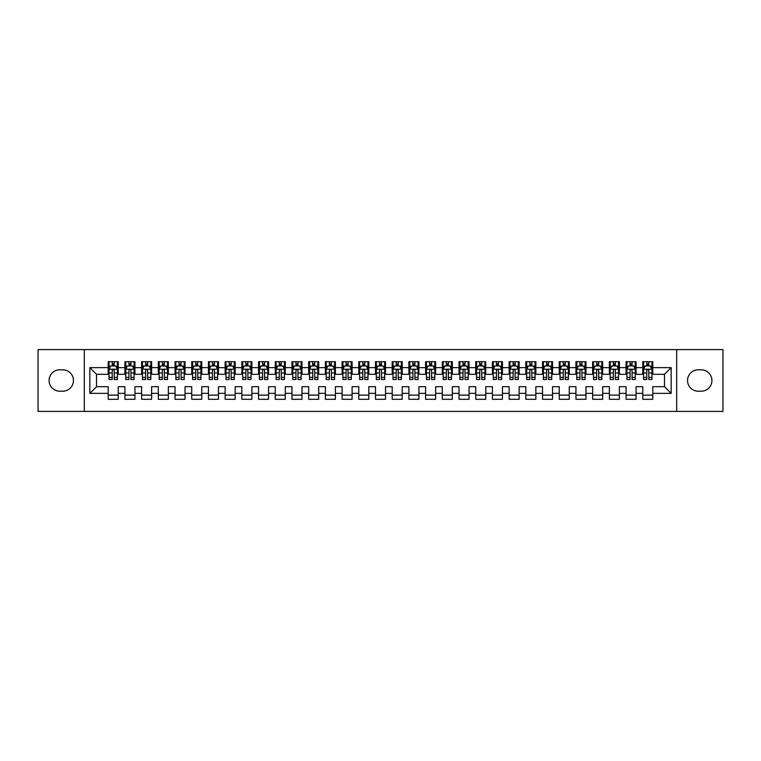 <?xml version="1.0" encoding="UTF-8"?>
<svg xmlns="http://www.w3.org/2000/svg" width="761" height="761" viewBox="0 0 761 761"><rect width="100%" height="100%" fill="white"/><g stroke="black" fill="none" stroke-linecap="round" stroke-linejoin="round"><path stroke-width="1.14" d="M676.681 411.406L722.95 411.406L722.95 349.594L676.681 349.594L676.681 411.406L84.319 411.406L84.319 349.594L38.05 349.594L38.05 411.406L84.319 411.406M676.681 349.594L84.319 349.594M89.836 393.361L89.836 367.639L108.214 367.639L108.214 374.317L96.514 374.317L96.514 386.683L89.836 393.361L108.214 393.361L108.214 399.297L118.231 399.297L118.231 393.361L124.918 393.361L124.918 399.297L134.935 399.297L134.935 393.361L141.622 393.361L141.622 399.297L151.639 399.297L151.639 393.361L158.326 393.361L158.326 399.297L168.352 399.297L168.352 393.361L175.03 393.361L175.03 399.297L185.056 399.297L185.056 393.361L191.734 393.361L191.734 399.297L201.76 399.297L201.76 393.361L208.438 393.361L208.438 399.297L218.464 399.297L218.464 393.361L225.142 393.361L225.142 399.297L235.168 399.297L235.168 393.361L241.846 393.361L241.846 399.297L251.872 399.297L251.872 393.361L258.55 393.361L258.55 399.297L268.576 399.297L268.576 393.361L275.263 393.361L275.263 399.297L285.28 399.297L285.28 393.361L291.967 393.361L291.967 399.297L301.984 399.297L301.984 393.361L308.671 393.361L308.671 399.297L318.688 399.297L318.688 393.361L325.375 393.361L325.375 399.297L335.401 399.297L335.401 393.361L342.079 393.361L342.079 399.297L352.105 399.297L352.105 393.361L358.783 393.361L358.783 399.297L368.809 399.297L368.809 393.361L375.487 393.361L375.487 399.297L385.513 399.297L385.513 393.361L392.191 393.361L392.191 399.297L402.217 399.297L402.217 393.361L408.895 393.361L408.895 399.297L418.921 399.297L418.921 393.361L425.599 393.361L425.599 399.297L435.625 399.297L435.625 393.361L442.312 393.361L442.312 399.297L452.329 399.297L452.329 393.361L459.016 393.361L459.016 399.297L469.033 399.297L469.033 393.361L475.72 393.361L475.72 399.297L485.737 399.297L485.737 393.361L492.424 393.361L492.424 399.297L502.45 399.297L502.45 393.361L509.128 393.361L509.128 399.297L519.154 399.297L519.154 393.361L525.832 393.361L525.832 399.297L535.858 399.297L535.858 393.361L542.536 393.361L542.536 399.297L552.562 399.297L552.562 393.361L559.24 393.361L559.24 399.297L569.266 399.297L569.266 393.361L575.944 393.361L575.944 399.297L585.97 399.297L585.97 393.361L592.648 393.361L592.648 399.297L602.674 399.297L602.674 393.361L609.361 393.361L609.361 399.297L619.378 399.297L619.378 393.361L626.065 393.361L626.065 399.297L636.082 399.297L636.082 393.361L642.769 393.361L642.769 399.297L652.786 399.297L652.786 386.683L664.486 386.683L664.486 374.317L652.786 374.317L652.786 367.639L671.164 367.639L671.164 393.361L652.786 393.361M652.786 367.639L652.786 361.703L642.769 361.703L642.769 367.639L636.082 367.639L636.082 361.703L626.065 361.703L626.065 367.639L619.378 367.639L619.378 361.703L609.361 361.703L609.361 367.639L602.674 367.639L602.674 361.703L592.648 361.703L592.648 367.639L585.97 367.639L585.97 361.703L575.944 361.703L575.944 367.639L569.266 367.639L569.266 361.703L559.24 361.703L559.24 367.639L552.562 367.639L552.562 361.703L542.536 361.703L542.536 367.639L535.858 367.639L535.858 361.703L525.832 361.703L525.832 367.639L519.154 367.639L519.154 361.703L509.128 361.703L509.128 367.639L502.45 367.639L502.45 361.703L492.424 361.703L492.424 367.639L485.737 367.639L485.737 361.703L475.72 361.703L475.72 367.639L469.033 367.639L469.033 361.703L459.016 361.703L459.016 367.639L452.329 367.639L452.329 361.703L442.312 361.703L442.312 367.639L435.625 367.639L435.625 361.703L425.599 361.703L425.599 367.639L418.921 367.639L418.921 361.703L408.895 361.703L408.895 367.639L402.217 367.639L402.217 361.703L392.191 361.703L392.191 367.639L385.513 367.639L385.513 361.703L375.487 361.703L375.487 367.639L368.809 367.639L368.809 361.703L358.783 361.703L358.783 367.639L352.105 367.639L352.105 361.703L342.079 361.703L342.079 367.639L335.401 367.639L335.401 361.703L325.375 361.703L325.375 367.639L318.688 367.639L318.688 361.703L308.671 361.703L308.671 367.639L301.984 367.639L301.984 361.703L291.967 361.703L291.967 367.639L285.28 367.639L285.28 361.703L275.263 361.703L275.263 367.639L268.576 367.639L268.576 361.703L258.55 361.703L258.55 367.639L251.872 367.639L251.872 361.703L241.846 361.703L241.846 367.639L235.168 367.639L235.168 361.703L225.142 361.703L225.142 367.639L218.464 367.639L218.464 361.703L208.438 361.703L208.438 367.639L201.76 367.639L201.76 361.703L191.734 361.703L191.734 367.639L185.056 367.639L185.056 361.703L175.03 361.703L175.03 367.639L168.352 367.639L168.352 361.703L158.326 361.703L158.326 367.639L151.639 367.639L151.639 361.703L141.622 361.703L141.622 367.639L134.935 367.639L134.935 361.703L124.918 361.703L124.918 367.639L118.231 367.639L118.231 361.703L108.214 361.703L108.214 367.639M636.082 393.361L636.082 386.683L642.769 386.683L642.769 393.361M671.164 367.639L664.486 374.317M619.378 393.361L619.378 386.683L626.065 386.683L626.065 393.361M642.769 367.639L642.769 374.317L636.082 374.317L636.082 367.639M602.674 393.361L602.674 386.683L609.361 386.683L609.361 393.361M626.065 367.639L626.065 374.317L619.378 374.317L619.378 367.639M585.97 393.361L585.97 386.683L592.648 386.683L592.648 393.361M609.361 367.639L609.361 374.317L602.674 374.317L602.674 367.639M569.266 393.361L569.266 386.683L575.944 386.683L575.944 393.361M592.648 367.639L592.648 374.317L585.97 374.317L585.97 367.639M552.562 393.361L552.562 386.683L559.24 386.683L559.24 393.361M575.944 367.639L575.944 374.317L569.266 374.317L569.266 367.639M535.858 393.361L535.858 386.683L542.536 386.683L542.536 393.361M559.24 367.639L559.24 374.317L552.562 374.317L552.562 367.639M519.154 393.361L519.154 386.683L525.832 386.683L525.832 393.361M542.536 367.639L542.536 374.317L535.858 374.317L535.858 367.639M502.45 393.361L502.45 386.683L509.128 386.683L509.128 393.361M525.832 367.639L525.832 374.317L519.154 374.317L519.154 367.639M485.737 393.361L485.737 386.683L492.424 386.683L492.424 393.361M509.128 367.639L509.128 374.317L502.45 374.317L502.45 367.639M469.033 393.361L469.033 386.683L475.72 386.683L475.72 393.361M492.424 367.639L492.424 374.317L485.737 374.317L485.737 367.639M452.329 393.361L452.329 386.683L459.016 386.683L459.016 393.361M475.72 367.639L475.72 374.317L469.033 374.317L469.033 367.639M435.625 393.361L435.625 386.683L442.312 386.683L442.312 393.361M459.016 367.639L459.016 374.317L452.329 374.317L452.329 367.639M418.921 393.361L418.921 386.683L425.599 386.683L425.599 393.361M442.312 367.639L442.312 374.317L435.625 374.317L435.625 367.639M402.217 393.361L402.217 386.683L408.895 386.683L408.895 393.361M425.599 367.639L425.599 374.317L418.921 374.317L418.921 367.639M385.513 393.361L385.513 386.683L392.191 386.683L392.191 393.361M408.895 367.639L408.895 374.317L402.217 374.317L402.217 367.639M368.809 393.361L368.809 386.683L375.487 386.683L375.487 393.361M392.191 367.639L392.191 374.317L385.513 374.317L385.513 367.639M352.105 393.361L352.105 386.683L358.783 386.683L358.783 393.361M375.487 367.639L375.487 374.317L368.809 374.317L368.809 367.639M335.401 393.361L335.401 386.683L342.079 386.683L342.079 393.361M358.783 367.639L358.783 374.317L352.105 374.317L352.105 367.639M318.688 393.361L318.688 386.683L325.375 386.683L325.375 393.361M342.079 367.639L342.079 374.317L335.401 374.317L335.401 367.639M301.984 393.361L301.984 386.683L308.671 386.683L308.671 393.361M325.375 367.639L325.375 374.317L318.688 374.317L318.688 367.639M285.28 393.361L285.28 386.683L291.967 386.683L291.967 393.361M308.671 367.639L308.671 374.317L301.984 374.317L301.984 367.639M268.576 393.361L268.576 386.683L275.263 386.683L275.263 393.361M291.967 367.639L291.967 374.317L285.28 374.317L285.28 367.639M251.872 393.361L251.872 386.683L258.55 386.683L258.55 393.361M275.263 367.639L275.263 374.317L268.576 374.317L268.576 367.639M235.168 393.361L235.168 386.683L241.846 386.683L241.846 393.361M258.55 367.639L258.55 374.317L251.872 374.317L251.872 367.639M218.464 393.361L218.464 386.683L225.142 386.683L225.142 393.361M241.846 367.639L241.846 374.317L235.168 374.317L235.168 367.639M201.76 393.361L201.76 386.683L208.438 386.683L208.438 393.361M225.142 367.639L225.142 374.317L218.464 374.317L218.464 367.639M185.056 393.361L185.056 386.683L191.734 386.683L191.734 393.361M208.438 367.639L208.438 374.317L201.76 374.317L201.76 367.639M168.352 393.361L168.352 386.683L175.03 386.683L175.03 393.361M191.734 367.639L191.734 374.317L185.056 374.317L185.056 367.639M151.639 393.361L151.639 386.683L158.326 386.683L158.326 393.361M175.03 367.639L175.03 374.317L168.352 374.317L168.352 367.639M134.935 393.361L134.935 386.683L141.622 386.683L141.622 393.361M158.326 367.639L158.326 374.317L151.639 374.317L151.639 367.639M118.231 393.361L118.231 386.683L124.918 386.683L124.918 393.361M141.622 367.639L141.622 374.317L134.935 374.317L134.935 367.639M96.514 386.683L108.214 386.683L108.214 393.361M124.918 367.639L124.918 374.317L118.231 374.317L118.231 367.639M642.769 365.879L643.606 365.879M651.958 365.879L652.786 365.879M626.065 365.879L626.893 365.879M635.245 365.879L636.082 365.879M609.361 365.879L610.189 365.879M618.541 365.879L619.378 365.879M592.648 365.879L593.485 365.879M601.837 365.879L602.674 365.879M575.944 365.879L576.781 365.879M585.133 365.879L585.97 365.879M559.24 365.879L560.077 365.879M568.429 365.879L569.266 365.879M542.536 365.879L543.373 365.879M551.725 365.879L552.562 365.879M525.832 365.879L526.669 365.879M535.021 365.879L535.858 365.879M509.128 365.879L509.965 365.879M518.317 365.879L519.154 365.879M492.424 365.879L493.261 365.879M501.613 365.879L502.45 365.879M475.72 365.879L476.557 365.879M484.909 365.879L485.737 365.879M459.016 365.879L459.844 365.879M468.205 365.879L469.033 365.879M442.312 365.879L443.14 365.879M451.492 365.879L452.329 365.879M425.599 365.879L426.436 365.879M434.788 365.879L435.625 365.879M408.895 365.879L409.732 365.879M418.084 365.879L418.921 365.879M392.191 365.879L393.028 365.879M401.38 365.879L402.217 365.879M375.487 365.879L376.324 365.879M384.676 365.879L385.513 365.879M358.783 365.879L359.62 365.879M367.972 365.879L368.809 365.879M342.079 365.879L342.916 365.879M351.268 365.879L352.105 365.879M325.375 365.879L326.212 365.879M334.564 365.879L335.401 365.879M308.671 365.879L309.508 365.879M317.86 365.879L318.688 365.879M291.967 365.879L292.795 365.879M301.156 365.879L301.984 365.879M275.263 365.879L276.091 365.879M284.443 365.879L285.28 365.879M258.55 365.879L259.387 365.879M267.739 365.879L268.576 365.879M241.846 365.879L242.683 365.879M251.035 365.879L251.872 365.879M225.142 365.879L225.979 365.879M234.331 365.879L235.168 365.879M208.438 365.879L209.275 365.879M217.627 365.879L218.464 365.879M191.734 365.879L192.571 365.879M200.923 365.879L201.76 365.879M175.03 365.879L175.867 365.879M184.219 365.879L185.056 365.879M158.326 365.879L159.163 365.879M167.515 365.879L168.352 365.879M141.622 365.879L142.459 365.879M150.811 365.879L151.639 365.879M124.918 365.879L125.755 365.879M134.107 365.879L134.935 365.879M108.214 365.879L109.042 365.879M117.394 365.879L118.231 365.879M108.214 395.121L118.231 395.121M124.918 395.121L134.935 395.121M141.622 395.121L151.639 395.121M158.326 395.121L168.352 395.121M175.03 395.121L185.056 395.121M191.734 395.121L201.76 395.121M208.438 395.121L218.464 395.121M225.142 395.121L235.168 395.121M241.846 395.121L251.872 395.121M258.55 395.121L268.576 395.121M275.263 395.121L285.28 395.121M291.967 395.121L301.984 395.121M308.671 395.121L318.688 395.121M325.375 395.121L335.401 395.121M342.079 395.121L352.105 395.121M358.783 395.121L368.809 395.121M375.487 395.121L385.513 395.121M392.191 395.121L402.217 395.121M408.895 395.121L418.921 395.121M425.599 395.121L435.625 395.121M442.312 395.121L452.329 395.121M459.016 395.121L469.033 395.121M475.72 395.121L485.737 395.121M492.424 395.121L502.45 395.121M509.128 395.121L519.154 395.121M525.832 395.121L535.858 395.121M542.536 395.121L552.562 395.121M559.24 395.121L569.266 395.121M575.944 395.121L585.97 395.121M592.648 395.121L602.674 395.121M609.361 395.121L619.378 395.121M626.065 395.121L636.082 395.121M642.769 395.121L652.786 395.121M89.836 367.639L96.514 374.317M664.486 386.683L671.164 393.361M59.767 369.808A10.692 10.692 0 0 0 49.075 380.5A10.692 10.692 0 0 0 59.767 391.192L62.773 391.192A10.692 10.692 0 0 0 73.465 380.5A10.692 10.692 0 0 0 62.773 369.808L59.767 369.808M701.233 391.192A10.692 10.692 0 0 0 711.925 380.5A10.692 10.692 0 0 0 701.233 369.808L698.227 369.808A10.692 10.692 0 0 0 687.535 380.5A10.692 10.692 0 0 0 698.227 391.192L701.233 391.192M114.226 363.882L112.219 363.882M117.394 377.399L114.226 377.399L114.226 379.501L117.394 379.501L117.394 369.304L115.729 365.965L110.716 365.965L109.042 369.304L109.042 379.501L112.219 379.501L112.219 377.399L109.042 377.399M109.042 369.304L109.042 361.703M117.394 369.304L117.394 361.703M112.219 365.965L112.219 361.703M114.226 361.703L114.226 365.965M114.226 377.399L114.226 370.559C113.56 369.275 112.885 369.275 112.219 370.559L112.219 377.399M114.226 365.879L112.219 365.879M130.93 363.882L128.923 363.882M134.107 377.399L130.93 377.399L130.93 379.501L134.107 379.501L134.107 369.304L132.433 365.965L127.42 365.965L125.755 369.304L125.755 379.501L128.923 379.501L128.923 377.399L125.755 377.399M125.755 369.304L125.755 361.703M134.107 369.304L134.107 361.703M128.923 365.965L128.923 361.703M130.93 361.703L130.93 365.965M130.93 377.399L130.93 370.559C130.264 369.275 129.598 369.275 128.923 370.559L128.923 377.399M130.93 365.879L128.923 365.879M147.634 363.882L145.627 363.882M150.811 377.399L147.634 377.399L147.634 379.501L150.811 379.501L150.811 369.304L149.137 365.965L144.124 365.965L142.459 369.304L142.459 379.501L145.627 379.501L145.627 377.399L142.459 377.399M142.459 369.304L142.459 361.703M150.811 369.304L150.811 361.703M145.627 365.965L145.627 361.703M147.634 361.703L147.634 365.965M147.634 377.399L147.634 370.559C146.968 369.275 146.302 369.275 145.627 370.559L145.627 377.399M147.634 365.879L145.627 365.879M164.338 363.882L162.331 363.882M167.515 377.399L164.338 377.399L164.338 379.501L167.515 379.501L167.515 369.304L165.841 365.965L160.828 365.965L159.163 369.304L159.163 379.501L162.331 379.501L162.331 377.399L159.163 377.399M159.163 369.304L159.163 361.703M167.515 369.304L167.515 361.703M162.331 365.965L162.331 361.703M164.338 361.703L164.338 365.965M164.338 377.399L164.338 370.559C163.672 369.275 163.006 369.275 162.331 370.559L162.331 377.399M164.338 365.879L162.331 365.879M181.042 363.882L179.035 363.882M184.219 377.399L181.042 377.399L181.042 379.501L184.219 379.501L184.219 369.304L182.545 365.965L177.532 365.965L175.867 369.304L175.867 379.501L179.035 379.501L179.035 377.399L175.867 377.399M175.867 369.304L175.867 361.703M184.219 369.304L184.219 361.703M179.035 365.965L179.035 361.703M181.042 361.703L181.042 365.965M181.042 377.399L181.042 370.559C180.376 369.275 179.71 369.275 179.035 370.559L179.035 377.399M181.042 365.879L179.035 365.879M197.746 363.882L195.748 363.882M200.923 377.399L197.746 377.399L197.746 379.501L200.923 379.501L200.923 369.304L199.249 365.965L194.245 365.965L192.571 369.304L192.571 379.501L195.748 379.501L195.748 377.399L192.571 377.399M192.571 369.304L192.571 361.703M200.923 369.304L200.923 361.703M195.748 365.965L195.748 361.703M197.746 361.703L197.746 365.965M197.746 377.399L197.746 370.559C197.08 369.275 196.414 369.275 195.748 370.559L195.748 377.399M197.746 365.879L195.748 365.879M214.45 363.882L212.452 363.882M217.627 377.399L214.45 377.399L214.45 379.501L217.627 379.501L217.627 369.304L215.953 365.965L210.949 365.965L209.275 369.304L209.275 379.501L212.452 379.501L212.452 377.399L209.275 377.399M209.275 369.304L209.275 361.703M217.627 369.304L217.627 361.703M212.452 365.965L212.452 361.703M214.45 361.703L214.45 365.965M214.45 377.399L214.45 370.559C213.784 369.275 213.118 369.275 212.452 370.559L212.452 377.399M214.45 365.879L212.452 365.879M231.154 363.882L229.156 363.882M234.331 377.399L231.154 377.399L231.154 379.501L234.331 379.501L234.331 369.304L232.666 365.965L227.653 365.965L225.979 369.304L225.979 379.501L229.156 379.501L229.156 377.399L225.979 377.399M225.979 369.304L225.979 361.703M234.331 369.304L234.331 361.703M229.156 365.965L229.156 361.703M231.154 361.703L231.154 365.965M231.154 377.399L231.154 370.559C230.488 369.275 229.822 369.275 229.156 370.559L229.156 377.399M231.154 365.879L229.156 365.879M247.867 363.882L245.86 363.882M251.035 377.399L247.867 377.399L247.867 379.501L251.035 379.501L251.035 369.304L249.37 365.965L244.357 365.965L242.683 369.304L242.683 379.501L245.86 379.501L245.86 377.399L242.683 377.399M242.683 369.304L242.683 361.703M251.035 369.304L251.035 361.703M245.86 365.965L245.86 361.703M247.867 361.703L247.867 365.965M247.867 377.399L247.867 370.559C247.192 369.275 246.526 369.275 245.86 370.559L245.86 377.399M247.867 365.879L245.86 365.879M264.571 363.882L262.564 363.882M267.739 377.399L264.571 377.399L264.571 379.501L267.739 379.501L267.739 369.304L266.074 365.965L261.061 365.965L259.387 369.304L259.387 379.501L262.564 379.501L262.564 377.399L259.387 377.399M259.387 369.304L259.387 361.703M267.739 369.304L267.739 361.703M262.564 365.965L262.564 361.703M264.571 361.703L264.571 365.965M264.571 377.399L264.571 370.559C263.905 369.275 263.23 369.275 262.564 370.559L262.564 377.399M264.571 365.879L262.564 365.879M281.275 363.882L279.268 363.882M284.443 377.399L281.275 377.399L281.275 379.501L284.443 379.501L284.443 369.304L282.778 365.965L277.765 365.965L276.091 369.304L276.091 379.501L279.268 379.501L279.268 377.399L276.091 377.399M276.091 369.304L276.091 361.703M284.443 369.304L284.443 361.703M279.268 365.965L279.268 361.703M281.275 361.703L281.275 365.965M281.275 377.399L281.275 370.559C280.609 369.275 279.934 369.275 279.268 370.559L279.268 377.399M281.275 365.879L279.268 365.879M297.979 363.882L295.972 363.882M301.156 377.399L297.979 377.399L297.979 379.501L301.156 379.501L301.156 369.304L299.482 365.965L294.469 365.965L292.795 369.304L292.795 379.501L295.972 379.501L295.972 377.399L292.795 377.399M292.795 369.304L292.795 361.703M301.156 369.304L301.156 361.703M295.972 365.965L295.972 361.703M297.979 361.703L297.979 365.965M297.979 377.399L297.979 370.559C297.313 369.275 296.638 369.275 295.972 370.559L295.972 377.399M297.979 365.879L295.972 365.879M314.683 363.882L312.676 363.882M317.86 377.399L314.683 377.399L314.683 379.501L317.86 379.501L317.86 369.304L316.186 365.965L311.173 365.965L309.508 369.304L309.508 379.501L312.676 379.501L312.676 377.399L309.508 377.399M309.508 369.304L309.508 361.703M317.86 369.304L317.86 361.703M312.676 365.965L312.676 361.703M314.683 361.703L314.683 365.965M314.683 377.399L314.683 370.559C314.017 369.275 313.351 369.275 312.676 370.559L312.676 377.399M314.683 365.879L312.676 365.879M331.387 363.882L329.38 363.882M334.564 377.399L331.387 377.399L331.387 379.501L334.564 379.501L334.564 369.304L332.89 365.965L327.877 365.965L326.212 369.304L326.212 379.501L329.38 379.501L329.38 377.399L326.212 377.399M326.212 369.304L326.212 361.703M334.564 369.304L334.564 361.703M329.38 365.965L329.38 361.703M331.387 361.703L331.387 365.965M331.387 377.399L331.387 370.559C330.721 369.275 330.055 369.275 329.38 370.559L329.38 377.399M331.387 365.879L329.38 365.879M348.091 363.882L346.084 363.882M351.268 377.399L348.091 377.399L348.091 379.501L351.268 379.501L351.268 369.304L349.594 365.965L344.581 365.965L342.916 369.304L342.916 379.501L346.084 379.501L346.084 377.399L342.916 377.399M342.916 369.304L342.916 361.703M351.268 369.304L351.268 361.703M346.084 365.965L346.084 361.703M348.091 361.703L348.091 365.965M348.091 377.399L348.091 370.559C347.425 369.275 346.759 369.275 346.084 370.559L346.084 377.399M348.091 365.879L346.084 365.879M364.795 363.882L362.797 363.882M367.972 377.399L364.795 377.399L364.795 379.501L367.972 379.501L367.972 369.304L366.298 365.965L361.285 365.965L359.62 369.304L359.62 379.501L362.797 379.501L362.797 377.399L359.62 377.399M359.62 369.304L359.62 361.703M367.972 369.304L367.972 361.703M362.797 365.965L362.797 361.703M364.795 361.703L364.795 365.965M364.795 377.399L364.795 370.559C364.129 369.275 363.463 369.275 362.797 370.559L362.797 377.399M364.795 365.879L362.797 365.879M381.499 363.882L379.501 363.882M384.676 377.399L381.499 377.399L381.499 379.501L384.676 379.501L384.676 369.304L383.002 365.965L377.998 365.965L376.324 369.304L376.324 379.501L379.501 379.501L379.501 377.399L376.324 377.399M376.324 369.304L376.324 361.703M384.676 369.304L384.676 361.703M379.501 365.965L379.501 361.703M381.499 361.703L381.499 365.965M381.499 377.399L381.499 370.559C380.833 369.275 380.167 369.275 379.501 370.559L379.501 377.399M381.499 365.879L379.501 365.879M398.203 363.882L396.205 363.882M401.38 377.399L398.203 377.399L398.203 379.501L401.38 379.501L401.38 369.304L399.715 365.965L394.702 365.965L393.028 369.304L393.028 379.501L396.205 379.501L396.205 377.399L393.028 377.399M393.028 369.304L393.028 361.703M401.38 369.304L401.38 361.703M396.205 365.965L396.205 361.703M398.203 361.703L398.203 365.965M398.203 377.399L398.203 370.559C397.537 369.275 396.871 369.275 396.205 370.559L396.205 377.399M398.203 365.879L396.205 365.879M414.916 363.882L412.909 363.882M418.084 377.399L414.916 377.399L414.916 379.501L418.084 379.501L418.084 369.304L416.419 365.965L411.406 365.965L409.732 369.304L409.732 379.501L412.909 379.501L412.909 377.399L409.732 377.399M409.732 369.304L409.732 361.703M418.084 369.304L418.084 361.703M412.909 365.965L412.909 361.703M414.916 361.703L414.916 365.965M414.916 377.399L414.916 370.559C414.241 369.275 413.575 369.275 412.909 370.559L412.909 377.399M414.916 365.879L412.909 365.879M431.62 363.882L429.613 363.882M434.788 377.399L431.62 377.399L431.62 379.501L434.788 379.501L434.788 369.304L433.123 365.965L428.11 365.965L426.436 369.304L426.436 379.501L429.613 379.501L429.613 377.399L426.436 377.399M426.436 369.304L426.436 361.703M434.788 369.304L434.788 361.703M429.613 365.965L429.613 361.703M431.62 361.703L431.62 365.965M431.62 377.399L431.62 370.559C430.954 369.275 430.279 369.275 429.613 370.559L429.613 377.399M431.62 365.879L429.613 365.879M448.324 363.882L446.317 363.882M451.492 377.399L448.324 377.399L448.324 379.501L451.492 379.501L451.492 369.304L449.827 365.965L444.814 365.965L443.14 369.304L443.14 379.501L446.317 379.501L446.317 377.399L443.14 377.399M443.14 369.304L443.14 361.703M451.492 369.304L451.492 361.703M446.317 365.965L446.317 361.703M448.324 361.703L448.324 365.965M448.324 377.399L448.324 370.559C447.658 369.275 446.983 369.275 446.317 370.559L446.317 377.399M448.324 365.879L446.317 365.879M465.028 363.882L463.021 363.882M468.205 377.399L465.028 377.399L465.028 379.501L468.205 379.501L468.205 369.304L466.531 365.965L461.518 365.965L459.844 369.304L459.844 379.501L463.021 379.501L463.021 377.399L459.844 377.399M459.844 369.304L459.844 361.703M468.205 369.304L468.205 361.703M463.021 365.965L463.021 361.703M465.028 361.703L465.028 365.965M465.028 377.399L465.028 370.559C464.362 369.275 463.687 369.275 463.021 370.559L463.021 377.399M465.028 365.879L463.021 365.879M481.732 363.882L479.725 363.882M484.909 377.399L481.732 377.399L481.732 379.501L484.909 379.501L484.909 369.304L483.235 365.965L478.222 365.965L476.557 369.304L476.557 379.501L479.725 379.501L479.725 377.399L476.557 377.399M476.557 369.304L476.557 361.703M484.909 369.304L484.909 361.703M479.725 365.965L479.725 361.703M481.732 361.703L481.732 365.965M481.732 377.399L481.732 370.559C481.066 369.275 480.4 369.275 479.725 370.559L479.725 377.399M481.732 365.879L479.725 365.879M498.436 363.882L496.429 363.882M501.613 377.399L498.436 377.399L498.436 379.501L501.613 379.501L501.613 369.304L499.939 365.965L494.926 365.965L493.261 369.304L493.261 379.501L496.429 379.501L496.429 377.399L493.261 377.399M493.261 369.304L493.261 361.703M501.613 369.304L501.613 361.703M496.429 365.965L496.429 361.703M498.436 361.703L498.436 365.965M498.436 377.399L498.436 370.559C497.77 369.275 497.104 369.275 496.429 370.559L496.429 377.399M498.436 365.879L496.429 365.879M515.14 363.882L513.133 363.882M518.317 377.399L515.14 377.399L515.14 379.501L518.317 379.501L518.317 369.304L516.643 365.965L511.63 365.965L509.965 369.304L509.965 379.501L513.133 379.501L513.133 377.399L509.965 377.399M509.965 369.304L509.965 361.703M518.317 369.304L518.317 361.703M513.133 365.965L513.133 361.703M515.14 361.703L515.14 365.965M515.14 377.399L515.14 370.559C514.474 369.275 513.808 369.275 513.133 370.559L513.133 377.399M515.14 365.879L513.133 365.879M531.844 363.882L529.846 363.882M535.021 377.399L531.844 377.399L531.844 379.501L535.021 379.501L535.021 369.304L533.347 365.965L528.334 365.965L526.669 369.304L526.669 379.501L529.846 379.501L529.846 377.399L526.669 377.399M526.669 369.304L526.669 361.703M535.021 369.304L535.021 361.703M529.846 365.965L529.846 361.703M531.844 361.703L531.844 365.965M531.844 377.399L531.844 370.559C531.178 369.275 530.512 369.275 529.846 370.559L529.846 377.399M531.844 365.879L529.846 365.879M548.548 363.882L546.55 363.882M551.725 377.399L548.548 377.399L548.548 379.501L551.725 379.501L551.725 369.304L550.051 365.965L545.047 365.965L543.373 369.304L543.373 379.501L546.55 379.501L546.55 377.399L543.373 377.399M543.373 369.304L543.373 361.703M551.725 369.304L551.725 361.703M546.55 365.965L546.55 361.703M548.548 361.703L548.548 365.965M548.548 377.399L548.548 370.559C547.882 369.275 547.216 369.275 546.55 370.559L546.55 377.399M548.548 365.879L546.55 365.879M565.252 363.882L563.254 363.882M568.429 377.399L565.252 377.399L565.252 379.501L568.429 379.501L568.429 369.304L566.755 365.965L561.751 365.965L560.077 369.304L560.077 379.501L563.254 379.501L563.254 377.399L560.077 377.399M560.077 369.304L560.077 361.703M568.429 369.304L568.429 361.703M563.254 365.965L563.254 361.703M565.252 361.703L565.252 365.965M565.252 377.399L565.252 370.559C564.586 369.275 563.92 369.275 563.254 370.559L563.254 377.399M565.252 365.879L563.254 365.879M581.965 363.882L579.958 363.882M585.133 377.399L581.965 377.399L581.965 379.501L585.133 379.501L585.133 369.304L583.468 365.965L578.455 365.965L576.781 369.304L576.781 379.501L579.958 379.501L579.958 377.399L576.781 377.399M576.781 369.304L576.781 361.703M585.133 369.304L585.133 361.703M579.958 365.965L579.958 361.703M581.965 361.703L581.965 365.965M581.965 377.399L581.965 370.559C581.29 369.275 580.624 369.275 579.958 370.559L579.958 377.399M581.965 365.879L579.958 365.879M598.669 363.882L596.662 363.882M601.837 377.399L598.669 377.399L598.669 379.501L601.837 379.501L601.837 369.304L600.172 365.965L595.159 365.965L593.485 369.304L593.485 379.501L596.662 379.501L596.662 377.399L593.485 377.399M593.485 369.304L593.485 361.703M601.837 369.304L601.837 361.703M596.662 365.965L596.662 361.703M598.669 361.703L598.669 365.965M598.669 377.399L598.669 370.559C597.994 369.275 597.328 369.275 596.662 370.559L596.662 377.399M598.669 365.879L596.662 365.879M615.373 363.882L613.366 363.882M618.541 377.399L615.373 377.399L615.373 379.501L618.541 379.501L618.541 369.304L616.876 365.965L611.863 365.965L610.189 369.304L610.189 379.501L613.366 379.501L613.366 377.399L610.189 377.399M610.189 369.304L610.189 361.703M618.541 369.304L618.541 361.703M613.366 365.965L613.366 361.703M615.373 361.703L615.373 365.965M615.373 377.399L615.373 370.559C614.707 369.275 614.032 369.275 613.366 370.559L613.366 377.399M615.373 365.879L613.366 365.879M632.077 363.882L630.07 363.882M635.245 377.399L632.077 377.399L632.077 379.501L635.245 379.501L635.245 369.304L633.58 365.965L628.567 365.965L626.893 369.304L626.893 379.501L630.07 379.501L630.07 377.399L626.893 377.399M626.893 369.304L626.893 361.703M635.245 369.304L635.245 361.703M630.07 365.965L630.07 361.703M632.077 361.703L632.077 365.965M632.077 377.399L632.077 370.559C631.411 369.275 630.736 369.275 630.07 370.559L630.07 377.399M632.077 365.879L630.07 365.879M648.781 363.882L646.774 363.882M651.958 377.399L648.781 377.399L648.781 379.501L651.958 379.501L651.958 369.304L650.284 365.965L645.271 365.965L643.606 369.304L643.606 379.501L646.774 379.501L646.774 377.399L643.606 377.399M643.606 369.304L643.606 361.703M651.958 369.304L651.958 361.703M646.774 365.965L646.774 361.703M648.781 361.703L648.781 365.965M648.781 377.399L648.781 370.559C648.115 369.275 647.449 369.275 646.774 370.559L646.774 377.399M648.781 365.879L646.774 365.879M117.356 369.228L109.089 369.228M109.042 366.165L110.611 366.165M115.824 366.165L117.394 366.165M112.219 372.928L109.042 372.928M117.394 372.928L114.226 372.928M114.226 364.938L112.219 364.938M134.06 369.228L125.793 369.228M125.755 366.165L127.325 366.165M132.528 366.165L134.107 366.165M128.923 372.928L125.755 372.928M134.107 372.928L130.93 372.928M130.93 364.938L128.923 364.938M150.764 369.228L142.497 369.228M142.459 366.165L144.029 366.165M149.242 366.165L150.811 366.165M145.627 372.928L142.459 372.928M150.811 372.928L147.634 372.928M147.634 364.938L145.627 364.938M167.468 369.228L159.201 369.228M159.163 366.165L160.733 366.165M165.946 366.165L167.515 366.165M162.331 372.928L159.163 372.928M167.515 372.928L164.338 372.928M164.338 364.938L162.331 364.938M184.172 369.228L175.905 369.228M175.867 366.165L177.437 366.165M182.65 366.165L184.219 366.165M179.035 372.928L175.867 372.928M184.219 372.928L181.042 372.928M181.042 364.938L179.035 364.938M200.885 369.228L192.609 369.228M192.571 366.165L194.141 366.165M199.353 366.165L200.923 366.165M195.748 372.928L192.571 372.928M200.923 372.928L197.746 372.928M197.746 364.938L195.748 364.938M217.589 369.228L209.313 369.228M209.275 366.165L210.845 366.165M216.057 366.165L217.627 366.165M212.452 372.928L209.275 372.928M217.627 372.928L214.45 372.928M214.45 364.938L212.452 364.938M234.293 369.228L226.017 369.228M225.979 366.165L227.549 366.165M232.761 366.165L234.331 366.165M229.156 372.928L225.979 372.928M234.331 372.928L231.154 372.928M231.154 364.938L229.156 364.938M250.997 369.228L242.73 369.228M242.683 366.165L244.252 366.165M249.465 366.165L251.035 366.165M245.86 372.928L242.683 372.928M251.035 372.928L247.867 372.928M247.867 364.938L245.86 364.938M267.701 369.228L259.434 369.228M259.387 366.165L260.956 366.165M266.169 366.165L267.739 366.165M262.564 372.928L259.387 372.928M267.739 372.928L264.571 372.928M264.571 364.938L262.564 364.938M284.405 369.228L276.138 369.228M276.091 366.165L277.66 366.165M282.873 366.165L284.443 366.165M279.268 372.928L276.091 372.928M284.443 372.928L281.275 372.928M281.275 364.938L279.268 364.938M301.109 369.228L292.842 369.228M292.795 366.165L294.374 366.165M299.577 366.165L301.156 366.165M295.972 372.928L292.795 372.928M301.156 372.928L297.979 372.928M297.979 364.938L295.972 364.938M317.813 369.228L309.546 369.228M309.508 366.165L311.078 366.165M316.291 366.165L317.86 366.165M312.676 372.928L309.508 372.928M317.86 372.928L314.683 372.928M314.683 364.938L312.676 364.938M334.517 369.228L326.25 369.228M326.212 366.165L327.782 366.165M332.995 366.165L334.564 366.165M329.38 372.928L326.212 372.928M334.564 372.928L331.387 372.928M331.387 364.938L329.38 364.938M351.221 369.228L342.954 369.228M342.916 366.165L344.486 366.165M349.699 366.165L351.268 366.165M346.084 372.928L342.916 372.928M351.268 372.928L348.091 372.928M348.091 364.938L346.084 364.938M367.934 369.228L359.658 369.228M359.62 366.165L361.19 366.165M366.402 366.165L367.972 366.165M362.797 372.928L359.62 372.928M367.972 372.928L364.795 372.928M364.795 364.938L362.797 364.938M384.638 369.228L376.362 369.228M376.324 366.165L377.894 366.165M383.106 366.165L384.676 366.165M379.501 372.928L376.324 372.928M384.676 372.928L381.499 372.928M381.499 364.938L379.501 364.938M401.342 369.228L393.066 369.228M393.028 366.165L394.598 366.165M399.81 366.165L401.38 366.165M396.205 372.928L393.028 372.928M401.38 372.928L398.203 372.928M398.203 364.938L396.205 364.938M418.046 369.228L409.779 369.228M409.732 366.165L411.301 366.165M416.514 366.165L418.084 366.165M412.909 372.928L409.732 372.928M418.084 372.928L414.916 372.928M414.916 364.938L412.909 364.938M434.75 369.228L426.483 369.228M426.436 366.165L428.005 366.165M433.218 366.165L434.788 366.165M429.613 372.928L426.436 372.928M434.788 372.928L431.62 372.928M431.62 364.938L429.613 364.938M451.454 369.228L443.187 369.228M443.14 366.165L444.709 366.165M449.922 366.165L451.492 366.165M446.317 372.928L443.14 372.928M451.492 372.928L448.324 372.928M448.324 364.938L446.317 364.938M468.158 369.228L459.891 369.228M459.844 366.165L461.423 366.165M466.626 366.165L468.205 366.165M463.021 372.928L459.844 372.928M468.205 372.928L465.028 372.928M465.028 364.938L463.021 364.938M484.862 369.228L476.595 369.228M476.557 366.165L478.127 366.165M483.34 366.165L484.909 366.165M479.725 372.928L476.557 372.928M484.909 372.928L481.732 372.928M481.732 364.938L479.725 364.938M501.566 369.228L493.299 369.228M493.261 366.165L494.831 366.165M500.044 366.165L501.613 366.165M496.429 372.928L493.261 372.928M501.613 372.928L498.436 372.928M498.436 364.938L496.429 364.938M518.27 369.228L510.003 369.228M509.965 366.165L511.535 366.165M516.748 366.165L518.317 366.165M513.133 372.928L509.965 372.928M518.317 372.928L515.14 372.928M515.14 364.938L513.133 364.938M534.983 369.228L526.707 369.228M526.669 366.165L528.239 366.165M533.451 366.165L535.021 366.165M529.846 372.928L526.669 372.928M535.021 372.928L531.844 372.928M531.844 364.938L529.846 364.938M551.687 369.228L543.411 369.228M543.373 366.165L544.943 366.165M550.155 366.165L551.725 366.165M546.55 372.928L543.373 372.928M551.725 372.928L548.548 372.928M548.548 364.938L546.55 364.938M568.391 369.228L560.115 369.228M560.077 366.165L561.647 366.165M566.859 366.165L568.429 366.165M563.254 372.928L560.077 372.928M568.429 372.928L565.252 372.928M565.252 364.938L563.254 364.938M585.095 369.228L576.828 369.228M576.781 366.165L578.35 366.165M583.563 366.165L585.133 366.165M579.958 372.928L576.781 372.928M585.133 372.928L581.965 372.928M581.965 364.938L579.958 364.938M601.799 369.228L593.532 369.228M593.485 366.165L595.054 366.165M600.267 366.165L601.837 366.165M596.662 372.928L593.485 372.928M601.837 372.928L598.669 372.928M598.669 364.938L596.662 364.938M618.503 369.228L610.236 369.228M610.189 366.165L611.758 366.165M616.971 366.165L618.541 366.165M613.366 372.928L610.189 372.928M618.541 372.928L615.373 372.928M615.373 364.938L613.366 364.938M635.207 369.228L626.94 369.228M626.893 366.165L628.472 366.165M633.675 366.165L635.245 366.165M630.07 372.928L626.893 372.928M635.245 372.928L632.077 372.928M632.077 364.938L630.07 364.938M651.911 369.228L643.644 369.228M643.606 366.165L645.176 366.165M650.389 366.165L651.958 366.165M646.774 372.928L643.606 372.928M651.958 372.928L648.781 372.928M648.781 364.938L646.774 364.938"/></g></svg>
